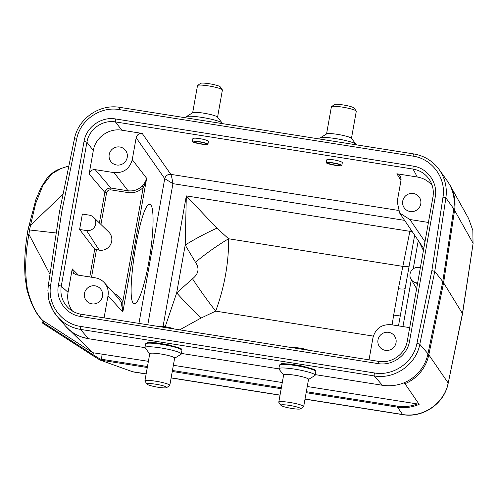 <?xml version="1.0" encoding="UTF-8"?>
<svg xmlns="http://www.w3.org/2000/svg" width="498" height="498" viewBox="0 0 498 498"><rect width="100%" height="100%" fill="white"/><g stroke="black" fill="none" stroke-linecap="round" stroke-linejoin="round"><path stroke-width="0.75" d="M314.033 369.367L301.863 365.93L290.508 364.094L282.21 363.633L281.158 363.777L279.49 365.14A18.438 2.409 -169.9 0 1 295.432 365.557A18.438 2.409 -169.9 0 1 315.8 371.608C315.906 370.649 315.315 369.902 314.033 369.367M180.139 348.152L167.969 344.716L156.615 342.879L148.317 342.419L147.271 342.562L145.597 343.925A18.438 2.409 10.1 0 1 161.539 344.342A18.438 2.409 10.1 0 1 181.907 350.393C182.013 349.434 181.421 348.687 180.139 348.152M148.809 262.066C154.025 233.481 154.542 204.404 149.836 204.603C140.162 201.005 124.089 304.77 134.497 303.587C138.214 304.427 144.663 285.728 148.809 262.066M326.258 162.678L326.769 159.821C327.211 159.229 329.495 159.236 333.629 159.839C338.914 160.779 341.809 161.719 342.319 162.647L341.821 165.448A7.906 1.033 -169.9 0 0 333.094 162.858A7.906 1.033 -169.9 0 0 326.258 162.678A7.906 1.033 -169.9 0 0 333.859 165.081A7.906 1.033 -169.9 0 0 341.821 165.448M192.365 141.463L192.875 138.606C193.317 138.014 195.608 138.021 199.735 138.625C205.02 139.565 207.921 140.504 208.425 141.432L207.927 144.239A7.906 1.033 10.1 0 1 199.966 143.866A7.906 1.033 10.1 0 1 192.365 141.463A7.906 1.033 10.1 0 1 199.2 141.644A7.906 1.033 10.1 0 1 207.927 144.239M430.477 181.384C426.618 174.599 420.81 170.49 413.066 169.077L115.405 121.917L121.817 130.196L142.223 133.433L170.802 174.356C167.652 174.207 165.629 175.651 164.738 178.689L136.159 137.759C137.025 134.69 139.048 133.246 142.223 133.433M432.227 185.605C428.33 180.917 423.344 178.054 417.28 177.014L396.875 173.777L400.373 176.192L401.108 179.734L397.205 201.64L399.657 213.013L409.904 219.512L424.981 241.742M121.817 130.196C108.925 127.874 95.342 137.566 93.313 150.527L86.907 142.247L61.254 286.25C59.978 294.922 62.462 302.274 68.712 308.306C72.254 311.449 76.387 313.429 81.112 314.226A2.633 0.38 -81 0 1 81.149 314.244M115.555 118.954A2.633 0.38 99 0 0 115.405 121.917C102.513 119.588 88.93 129.281 86.907 142.247A2.633 0.342 10.1 0 0 84.025 141.444C86.272 127.102 101.299 116.389 115.555 118.954L413.216 166.114C427.583 168.081 438.072 182.847 435.221 197.09L409.574 341.093A2.633 0.342 -169.9 0 0 407.296 341.037A2.633 0.342 -169.9 0 0 407.308 341.08M78.479 275.164L72.229 268.889L68.052 292.338L61.254 286.25A2.633 0.342 10.1 0 0 58.372 285.447C55.527 299.696 66.016 314.456 80.383 316.423L378.038 363.584C392.3 366.155 407.327 355.435 409.574 341.093M99.264 250.183L94.713 249.212L79.612 229.478L86.577 230.58L99.264 250.183A10.782 10.576 -38.1 0 0 108.682 231.956L93.481 217.221A7.906 7.75 141.9 0 1 86.577 230.58M93.481 217.221A7.906 7.75 141.9 0 0 89.323 215.155L82.363 214.047L79.612 229.478M99.388 222.955L104.829 192.402L89.136 173.976L93.313 150.527M420.941 155.806C428.398 158.557 434.461 163.132 439.124 169.525C432.768 160.997 424.308 155.799 413.751 153.932A2.633 0.38 -81 0 1 413.801 153.969M468.593 218.504L472.839 230.437L473.032 243.186L453.778 208.88A39.722 38.9 144.3 0 0 447.061 180.587L439.143 169.55C445.05 178.054 447.297 187.497 445.891 197.874L434.766 271.404L442.784 281.613L453.778 208.88L445.891 197.874A2.633 0.355 8.6 0 0 442.983 197.133C446.258 178.103 432.127 158.769 413.023 156.135L119.196 109.579C100.229 106.18 80.178 120.105 76.673 139.091L61.721 211.949L59.461 211.943M56.255 232.989L27.963 229.79M63.09 194.127L30.515 225.301L29.587 229.759L28.903 234.334L49.999 274.317M68.873 165.946L61.304 168.417L51.848 173.727L42.903 185.412L35.638 203.589L30.509 225.301L29.04 225.687M72.229 268.889L73.629 273.402L76.468 274.846L95.323 277.834C98.884 278.438 101.885 280.05 104.319 282.683C107.549 286.425 108.788 290.77 108.022 295.706L104.082 317.867M89.136 173.976C90.001 170.907 92.024 169.469 95.205 169.65L114.061 172.638C123.591 173.192 129.661 168.866 132.256 159.659L136.159 137.759M165.193 326.775L176.672 292.899L192.514 278.762C198.646 273.856 199.63 268.347 195.459 262.228A103.789 40.033 -35 0 1 228.588 238.766C228.731 250.562 227.717 262.571 225.544 274.79C223.365 287.01 220.085 299.124 215.696 311.132L200.862 318.141L179.672 329.838M400.255 315.975L393.669 315.097L392.113 324.858M393.669 315.097L398.369 288.691L410.364 228.875M417.392 284.358L416.409 282.839A7.906 7.75 141.9 0 1 411.36 270.763A7.906 7.75 141.9 0 1 419.154 267.414L420.374 267.607M416.409 282.839L417.629 283.032M106.56 192.882L104.829 192.402C105.57 189.526 107.593 188.082 110.892 188.076L128.054 190.79C133.514 191.406 138.127 189.881 141.893 186.208C144.32 183.768 145.902 181.141 146.649 178.328C145.846 181.857 144.694 184.926 143.194 187.534C138.892 191.655 133.819 193.336 127.967 192.577L110.805 189.856C108.608 189.757 107.188 190.765 106.56 192.882L100.938 224.455M163.051 326.526L186.32 195.901L185.2 245.022A103.789 36.659 -26.2 0 1 216.891 228.159L186.32 195.901L409.929 231.333A7.906 1.033 -169.9 0 0 412.251 231.645M192.514 278.762A103.789 21.153 52 0 0 215.696 311.132L373.338 336.106M409.169 265.932A7.906 3.131 -167.6 0 1 402.963 266.399L228.588 238.766L216.891 228.159M119.819 146.997A9.219 9.045 141.9 0 1 123.803 163.114A9.219 9.045 141.9 0 1 110.388 151.423A9.219 9.045 141.9 0 1 119.819 146.997M428.417 222.45L409.904 219.512M423.088 247.624L423.773 248.533M447.061 180.587L450.161 185.455A39.722 39.049 150.8 0 1 454.587 210.125L443.6 282.777L462.524 313.684M413.346 193.504A9.219 9.045 -38.1 0 0 404.494 208.201A9.219 9.045 -38.1 0 0 417.33 209.621A9.219 9.045 -38.1 0 0 413.346 193.504M306.158 392.679L397.516 407.159L402.558 414.498C424.371 418.258 444.895 401.886 448.138 382.956L428.815 354.825L443.6 282.777L442.784 281.613L427.975 353.729L419.802 344.323L434.766 271.404L431.872 270.595L416.926 343.446C413.421 362.438 393.364 376.357 374.403 372.958L80.57 326.408C61.472 323.768 47.341 304.434 50.609 285.404L61.721 211.949M405.154 288.491A7.906 1.805 10.9 0 1 398.369 288.691M404.594 220.365L172.931 183.656C172.159 178.751 171.455 175.657 170.802 174.362L398.213 210.393M147.788 324.789L172.931 183.656L164.738 178.689M118.729 298.607L121.213 302.323L122.832 312.053L122.819 301.881C120.964 298.053 118.082 295.283 114.179 293.565M141.893 186.208L143.194 187.534L122.819 301.881L121.213 302.323M72.478 311.076C68.425 305.479 66.95 299.236 68.052 292.338M47.933 292.936C48.393 301.85 51.481 309.7 57.195 316.479L52.707 310.011L49.009 300.468L47.895 290.564L48.325 285.416A2.633 0.355 -171.4 0 0 48.343 285.466M57.251 316.547C63.439 323.526 71.164 327.802 80.433 329.383L374.266 375.94C394.578 379.576 416.054 364.667 419.802 344.323A2.633 0.336 11.6 0 0 416.926 343.446M80.57 326.408A2.633 0.38 99 0 0 80.433 329.383L88.501 338.708C81.435 337.544 75.204 334.743 69.807 330.305L92.802 352.671M419.148 404.345L417.312 403.94C410.9 406.443 404.308 407.177 397.541 406.144L397.516 407.159C404.974 408.285 412.182 407.345 419.148 404.345L404.986 383.728L404.22 382.744L403.218 383.13C396.402 385.633 389.448 386.348 382.371 385.265L315.259 374.633M148.385 361.33L93.257 352.789M417.312 403.94L307.26 386.504M282.279 382.545L173.366 365.289M82.961 343.222L92.871 352.727M93.244 353.001L42.934 320.6C36.248 314.219 31.088 303.749 27.44 289.182C24.701 272.767 25.186 254.484 28.903 234.334L27.496 234.353M100.061 360.054L132.48 371.707L146.151 373.874M305.025 399.041L402.558 414.498A16.017 2.303 99 0 0 402.807 414.653L305.006 399.159M146.132 373.986L133.651 372.006L129.797 370.742M91.881 303.842A9.219 9.045 -38.1 0 0 100.733 289.145A9.219 9.045 -38.1 0 0 87.897 287.726A9.219 9.045 -38.1 0 0 91.881 303.842M409.68 327.64L391.167 324.708C381.63 324.136 375.567 328.462 372.971 337.688L369.068 359.587M385.408 350.349A9.219 9.045 141.9 0 1 381.424 334.233A9.219 9.045 141.9 0 1 394.839 345.929A9.219 9.045 141.9 0 1 385.408 350.349M404.986 383.728A39.722 39.18 -34.5 0 0 428.815 354.825L427.975 353.729A39.722 39.025 -41 0 1 403.218 383.13L404.065 382.819M195.459 262.228L185.2 245.022L176.672 292.899A103.789 15.108 44.1 0 0 200.862 318.141M147.464 366.522L100.166 359.033L93.07 354.781L92.989 355.69L43.314 323.644A1.052 0.436 -57.2 0 0 43.363 323.669L92.958 355.653M42.535 320.282L42.934 320.6M43.307 323.644A1.052 0.436 -57.2 0 1 43.394 322.735L42.05 322.013L43.27 323.607M92.989 355.69L100.011 360.035L100.166 359.033M303.68 406.586L308.536 379.333A12.643 1.656 -169.9 0 0 294.573 375.181A12.643 1.656 -169.9 0 0 283.642 374.901L278.787 402.154A12.643 1.656 10.1 0 1 289.718 402.44A12.643 1.656 10.1 0 1 303.68 406.586A12.643 1.656 10.1 0 1 303.537 406.785L300.512 408.852A10.01 1.307 -169.9 0 0 289.575 405.409A10.01 1.307 -169.9 0 0 280.978 405.372A10.01 1.307 -169.9 0 0 290.546 408.229A10.01 1.307 -169.9 0 0 300.512 408.852M283.617 375.019L278.98 369.118A18.438 2.409 10.1 0 1 278.849 368.738A18.438 2.409 10.1 0 1 294.791 369.155A18.438 2.409 10.1 0 1 315.159 375.206A18.438 2.409 10.1 0 1 314.904 375.517L308.517 379.451M280.978 405.372L278.855 402.384A12.643 1.656 10.1 0 1 278.787 402.154M308.243 350.212A7.906 1.033 -169.9 0 0 300.089 348.139A7.906 1.033 -169.9 0 0 293.328 347.847M144.893 380.939L149.749 353.686A12.643 1.656 10.1 0 1 160.68 353.972A12.643 1.656 10.1 0 1 174.642 358.118L169.793 385.371A12.643 1.656 -169.9 0 0 155.824 381.225A12.643 1.656 -169.9 0 0 144.893 380.939A12.643 1.656 -169.9 0 0 144.962 381.175L147.084 384.157A10.01 1.307 10.1 0 1 155.681 384.201A10.01 1.307 10.1 0 1 166.625 387.637A10.01 1.307 10.1 0 1 156.652 387.014A10.01 1.307 10.1 0 1 147.084 384.157M174.624 358.236L181.011 354.302A18.438 2.409 -169.9 0 0 181.266 353.991A18.438 2.409 -169.9 0 0 160.898 347.94A18.438 2.409 -169.9 0 0 144.955 347.523A18.438 2.409 -169.9 0 0 145.086 347.903L149.724 353.804M166.625 387.637L169.644 385.57A12.643 1.656 -169.9 0 0 169.793 385.371M159.441 326.638A7.906 1.033 10.1 0 1 166.195 326.925A7.906 1.033 10.1 0 1 174.35 328.997M356.095 144.296L351.345 138.251A12.643 1.656 -169.9 0 0 337.47 134.367A12.643 1.656 -169.9 0 0 326.713 133.869L320.17 137.896A18.438 2.409 10.1 0 1 335.857 138.625A18.438 2.409 10.1 0 1 356.095 144.296A18.438 2.409 10.1 0 1 356.226 144.669L356.201 144.818M319.766 139.042L319.915 138.207A18.438 2.409 10.1 0 1 320.17 137.896M326.557 133.962L331.394 106.821A12.643 1.656 10.1 0 1 331.537 106.628A12.643 1.656 10.1 0 1 342.325 107.107A12.643 1.656 10.1 0 1 356.219 111.023A12.643 1.656 10.1 0 1 356.288 111.259L351.457 138.394M356.219 111.023L354.097 108.041A10.01 1.307 -169.9 0 0 343.097 104.941A10.01 1.307 -169.9 0 0 334.556 104.561L331.537 106.628M333.311 163.139A6.057 0.791 -169.9 0 0 328.076 163.002A6.057 0.791 -169.9 0 0 333.903 164.844A6.057 0.791 -169.9 0 0 340.003 165.124A6.057 0.791 -169.9 0 0 333.311 163.139M186.277 116.681L192.819 112.654A12.643 1.656 10.1 0 1 203.576 113.152A12.643 1.656 10.1 0 1 217.452 117.042L222.201 123.081A18.438 2.409 -169.9 0 0 201.964 117.41A18.438 2.409 -169.9 0 0 186.277 116.681A18.438 2.409 -169.9 0 0 186.022 116.993L185.872 117.827M222.307 123.604L222.332 123.46A18.438 2.409 -169.9 0 0 222.201 123.081M217.564 117.179L222.394 90.045A12.643 1.656 -169.9 0 0 222.326 89.808A12.643 1.656 -169.9 0 0 208.432 85.893A12.643 1.656 -169.9 0 0 197.644 85.413A12.643 1.656 -169.9 0 0 197.501 85.606L192.664 112.747M197.644 85.413L200.669 83.347A10.01 1.307 10.1 0 1 209.204 83.726A10.01 1.307 10.1 0 1 220.203 86.826L222.326 89.808M199.418 141.924A6.057 0.791 10.1 0 1 206.11 143.916A6.057 0.791 10.1 0 1 200.009 143.629A6.057 0.791 10.1 0 1 194.183 141.787A6.057 0.791 10.1 0 1 199.418 141.924M374.403 372.958A2.633 0.38 99 0 0 374.266 375.94L382.389 385.278M278.855 368.869L181.372 353.418M144.962 347.654L88.513 338.715L81.965 337.096M417.28 177.014L413.066 169.077A2.633 0.38 99 0 1 413.216 166.114M400.971 180.481L396.875 173.777M94.713 249.212L89.771 276.95M132.256 159.659L146.649 178.328L122.832 312.053L108.022 295.706M104.437 317.923L104.119 317.612M138.948 323.389L164.726 178.664C165.647 175.676 167.67 174.238 170.802 174.356M91.539 277.23L96.438 249.735M418.27 240.528L413.228 268.852M411.298 279.683L402.944 326.576M423.412 250.55L419.216 241.922M95.205 169.65L110.892 188.076L110.805 189.856M127.967 192.577L128.054 190.79L114.061 172.638M473.094 243.404L462.461 313.429L448.188 383.205C444.471 403.523 423.101 418.301 402.789 414.641M58.372 285.447L84.025 141.444M431.872 270.595L442.983 197.133M435.221 197.09A2.633 0.342 -169.9 0 0 432.949 197.027A2.633 0.342 -169.9 0 0 432.955 197.071M413.023 156.135A2.633 0.38 -81 0 1 413.751 153.932L119.925 107.381A2.633 0.38 -81 0 1 119.974 107.412M119.196 109.579A2.633 0.38 -81 0 1 119.925 107.381C99.612 103.696 78.111 118.624 74.407 138.967A2.633 0.336 -168.4 0 0 74.426 139.023M76.673 139.091A2.633 0.336 -168.4 0 0 74.407 138.961L59.449 211.88M69.82 330.317L69.813 330.311A39.722 39.031 139.1 0 1 65.431 325.997L84.324 344.535M69.994 330.653A39.722 38.844 134 0 1 68.78 329.533M93.045 355.715L99.986 360.01M280.044 395.088L171.131 377.833M99.992 360.023L101.418 360.241L102.084 353.991M397.541 406.144L306.332 391.696M281.351 387.737L172.445 370.481M101.418 360.241L147.284 367.512M172.264 371.464L281.177 388.72M93.288 353.032L93.076 354.781M93.07 354.775L43.394 322.735L43.581 320.998M80.383 316.423A2.633 0.38 -81 0 1 81.106 314.226L378.766 361.386A2.633 0.38 -81 0 1 378.81 361.411M378.038 363.584A2.633 0.38 -81 0 1 378.766 361.386C391.64 363.745 405.304 353.997 407.296 341.037L432.949 197.027C433.858 191.506 433.03 186.289 430.471 181.39M50.609 285.404A2.633 0.355 -171.4 0 0 48.325 285.41L59.443 211.893M410.987 279.16L416.608 288.74M422.989 247.481L399.589 212.982M450.161 185.455L468.612 218.535M473.1 243.429L462.53 313.653M398.493 325.866L414.647 235.181M61.31 168.411L58.042 169.662C54.214 171.293 50.497 174.232 46.899 178.471L41.197 187.242L35.918 199.437L27.969 229.765M57.264 316.56L65.431 325.997M85.631 345.793L87.779 347.865M171.113 377.945L280.025 395.2M448.2 383.23L462.518 313.728M118.711 298.57L104.306 282.671M42.616 320.363C36.304 314.587 31.075 304.384 26.936 289.749L25.093 277.336C24.159 263.436 24.894 249.075 27.29 234.259L27.956 229.815M42.268 319.971L42.062 321.92M69.048 329.651L71.588 331.699M42.753 323.258L43.314 323.644M315.159 375.206L315.8 371.608M278.849 368.738L279.49 365.14M181.266 353.991L181.907 350.393M144.955 347.523L145.597 343.925"/></g></svg>
